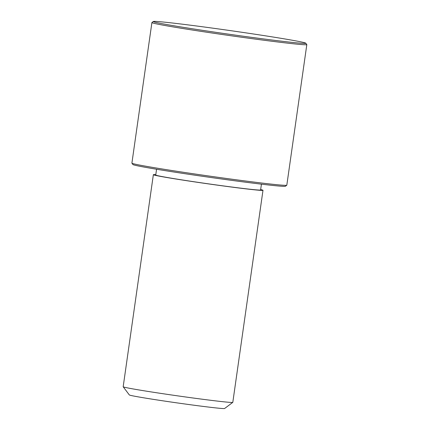 <?xml version="1.0" encoding="UTF-8"?>
<svg xmlns="http://www.w3.org/2000/svg" width="430" height="430" viewBox="0 0 430 430"><rect width="100%" height="100%" fill="white"/><g stroke="black" fill="none" stroke-linecap="round" stroke-linejoin="round"><path stroke-width="0.64" d="M156.563 169.237L155.741 175.031A52.96 1.295 8.1 0 0 156.149 175.257A52.96 1.295 8.1 0 0 211.35 184.255A52.96 1.295 8.1 0 0 260.601 189.958L261.429 184.164M155.794 174.644A55.368 1.355 8.1 0 0 153.359 174.693A55.368 1.355 8.1 0 0 153.784 174.929A55.368 1.355 8.1 0 0 211.495 184.33A55.368 1.355 8.1 0 0 262.988 190.297A55.368 1.355 8.1 0 0 262.563 190.06A55.368 1.355 8.1 0 0 260.661 189.565M153.359 174.693L123.179 386.742A55.368 1.355 8.1 0 0 123.19 386.774A55.368 1.355 8.1 0 0 123.603 386.978A55.368 1.355 8.1 0 0 180.648 396.283A55.368 1.355 8.1 0 0 232.786 402.373A55.368 1.355 8.1 0 0 232.807 402.346L262.988 190.297M123.19 386.774L129.322 394.939A48.144 1.177 8.1 0 0 129.683 395.111A48.144 1.177 8.1 0 0 179.283 403.206A48.144 1.177 8.1 0 0 224.621 408.5L232.786 402.373M153.3 21.5L151.94 22.521A78.239 1.913 8.1 0 0 151.908 22.564L131.903 163.131A78.239 1.913 8.1 0 0 131.919 163.185L132.94 164.545A77.034 1.881 8.1 0 0 133.52 164.824A77.034 1.881 8.1 0 0 212.882 177.773A77.034 1.881 8.1 0 0 285.423 186.244L286.783 185.222A78.239 1.913 8.1 0 0 286.815 185.179L306.821 44.612A78.239 1.913 8.1 0 0 306.805 44.564L305.784 43.199A77.034 1.881 8.1 0 0 305.209 42.925A77.034 1.881 8.1 0 0 225.841 29.971A77.034 1.881 8.1 0 0 153.3 21.5A77.034 1.881 8.1 0 0 153.865 21.871A77.034 1.881 8.1 0 0 235.086 35.083A77.034 1.881 8.1 0 0 305.784 43.199M131.919 163.185A78.239 1.913 8.1 0 0 132.505 163.464A78.239 1.913 8.1 0 0 213.108 176.617A78.239 1.913 8.1 0 0 286.783 185.222M151.908 22.564A78.239 1.913 8.1 0 0 152.51 22.898A78.239 1.913 8.1 0 0 234.06 36.184A78.239 1.913 8.1 0 0 306.821 44.612"/></g></svg>
